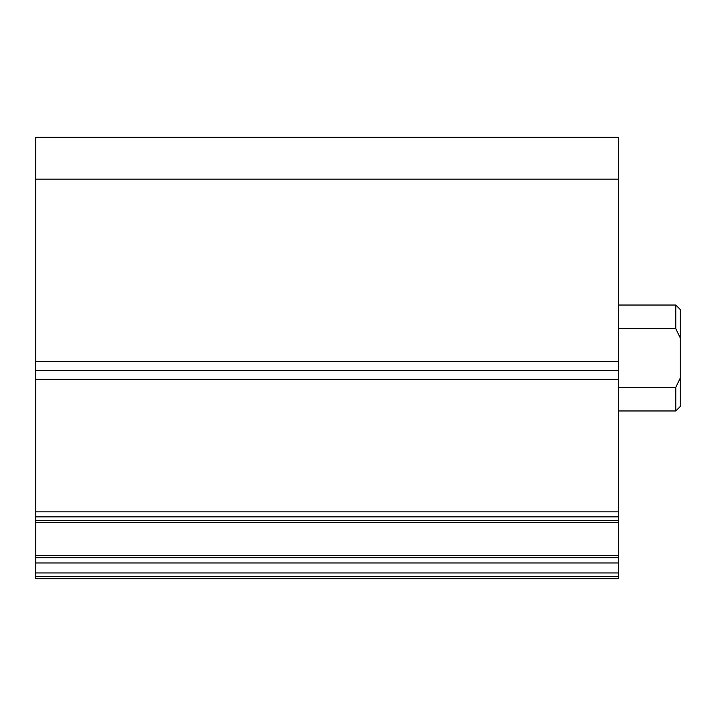 <?xml version="1.0" encoding="UTF-8"?>
<svg xmlns="http://www.w3.org/2000/svg" width="716" height="716" viewBox="0 0 716 716"><rect width="100%" height="100%" fill="white"/><g stroke="black" fill="none" stroke-linecap="round" stroke-linejoin="round"><path stroke-width="1.07" d="M35.8 576.613L618.409 576.613L618.409 578.689L35.8 578.689L35.8 511.851L618.409 511.851L618.409 516.845L35.8 516.845M35.8 562.955L618.409 562.955L618.409 572.943L35.8 572.943M35.8 179.161L35.8 361.67L618.409 361.67L618.409 179.161L35.8 179.161L35.8 137.311L618.409 137.311L618.409 179.161M35.8 361.67L35.8 379.328L618.409 379.328L618.409 361.67M618.409 379.328L618.409 511.851M35.8 520.514L618.409 520.514L618.409 516.845M618.409 520.514L618.409 522.582L35.8 522.582M35.8 555.643L618.409 555.643L618.409 522.582M618.409 555.643L618.409 557.71L35.8 557.71M618.409 562.955L618.409 557.71M618.409 576.613L618.409 572.943M35.8 379.328L35.8 511.851M35.8 370.494L618.409 370.494M618.409 328.725L675.788 328.725L675.788 305.034L680.2 309.446L680.2 406.554L675.788 410.966L675.788 387.275L618.409 387.275M618.409 410.966L675.788 410.966M618.409 305.034L675.788 305.034M675.788 328.725L680.2 337.773M680.2 378.227L675.788 387.275"/></g></svg>
